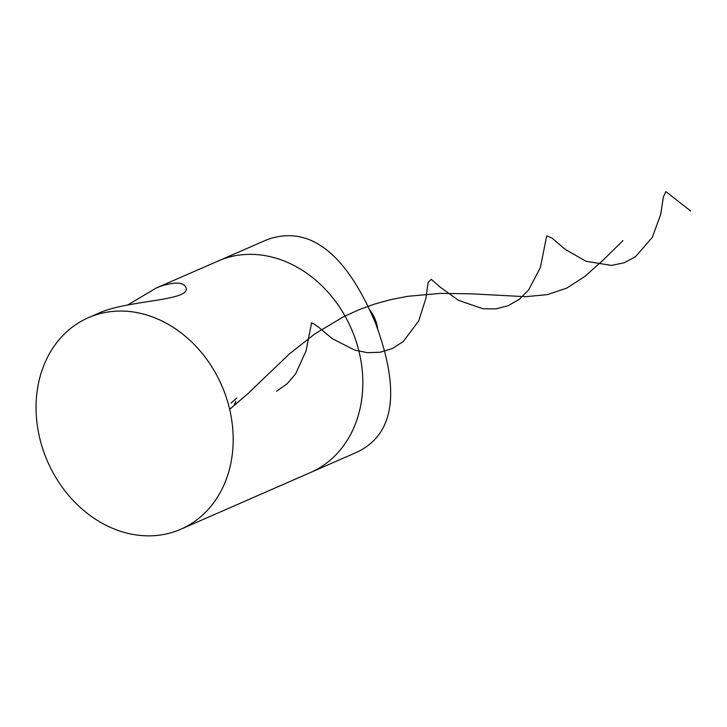 <?xml version="1.0" encoding="UTF-8"?>
<svg xmlns="http://www.w3.org/2000/svg" width="727" height="727" viewBox="0 0 727 727"><rect width="100%" height="100%" fill="white"/><g stroke="black" fill="none" stroke-linecap="round" stroke-linejoin="round"><path stroke-width="1.09" d="M128.216 304.658L156.187 288.046L160.485 286.302C174.925 281.812 183.322 282.076 185.658 287.092C193.109 300.814 130.596 299.815 100.789 312.274L88.367 317.699A115.429 95.01 -113.6 0 0 46.51 459.028A115.429 95.01 -113.6 0 0 176.725 530.883A115.429 95.01 -113.6 0 0 180.878 529.211A115.429 95.01 -113.6 0 0 221.671 385.383A115.429 95.01 -113.6 0 0 88.367 317.699M156.187 288.046L266.864 239.774C315.4 222.017 351.05 264.401 375.786 323.915C397.36 382.457 399.45 433.61 355.158 452.985L310.529 472.505A115.429 95.01 -113.6 0 0 351.323 328.677A115.429 95.01 -113.6 0 0 218.018 261.002A115.429 95.01 66.4 0 1 222.171 259.321A115.429 95.01 66.4 0 1 352.386 331.185A115.429 95.01 66.4 0 1 310.529 472.505L180.878 529.211M377.495 328.404A31.479 25.908 -113.6 0 0 370.243 310.847M377.667 328.858A31.479 25.908 -113.6 0 0 370.034 310.393M229.659 409.346L247.771 393.761L289.401 353.922L314.818 333.911L343.526 316.745L358.938 309.747L374.878 303.986L391.181 299.515L407.674 296.325L440.426 293.381L471.65 293.844L525.412 296.68L547.367 294.644L566.769 288.101L584.835 276.46L603.074 260.175L622.957 240.628M229.578 409.01L231.286 407.992M234.348 404.63L235.948 401.331M236.866 398.042L231.113 403.04M276.614 391.199L287.092 383.792L295.589 373.942L306.049 350.941L311.638 322.688L317.963 326.696L332.43 338.746L354.658 350.069L367.435 352.677L380.303 352.241L392.471 348.487L403.231 341.563L418.743 320.88L425.913 298.197L428.103 282.521L431.211 279.286L440.68 287.528L458.682 300.433L483.037 308.775L495.941 308.884L508.282 305.676L519.323 299.251L528.52 290.118L540.406 267.463L546.686 235.893L551.92 237.938L564.934 249.197L586.08 261.293L611.571 265.428L624.057 262.783L635.362 256.867L652.292 237.402L660.725 214.392L663.369 197.026L665.887 191.583L690.65 211.021"/></g></svg>
